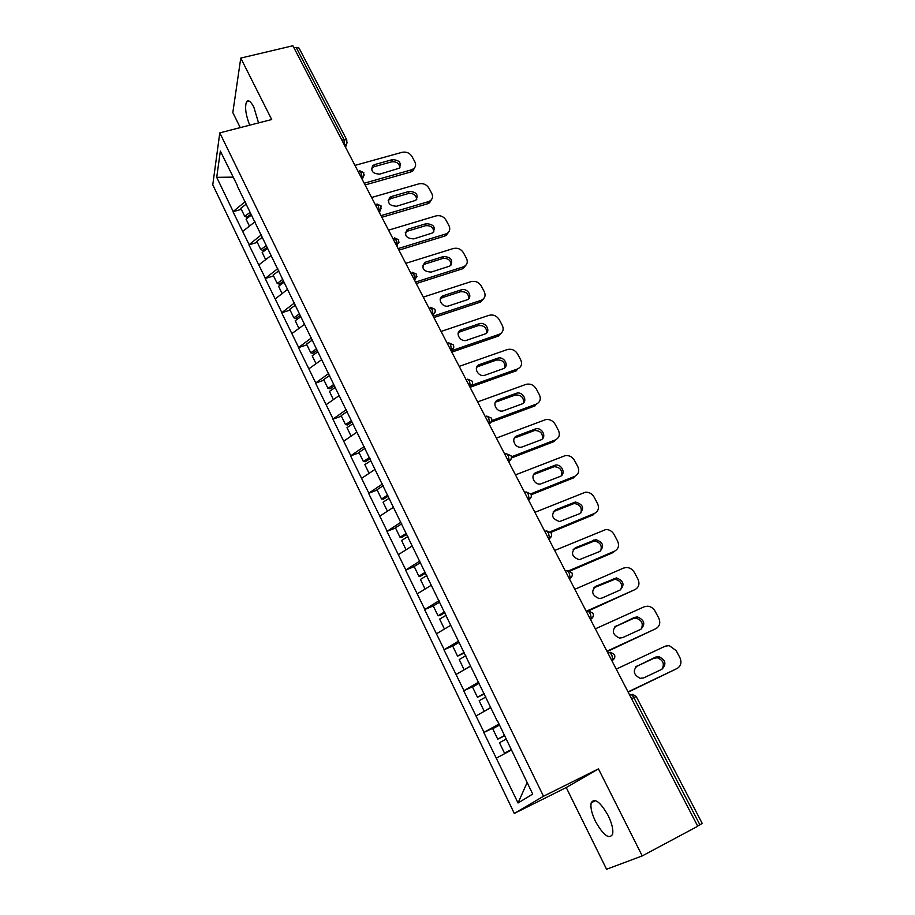 <?xml version="1.0" encoding="UTF-8"?>
<svg xmlns="http://www.w3.org/2000/svg" width="915" height="915" viewBox="0 0 915 915"><rect width="100%" height="100%" fill="white"/><g stroke="black" fill="none" stroke-linecap="round" stroke-linejoin="round"><path stroke-width="1.37" d="M595.539 821.544C591.719 813.538 590.278 807.293 591.193 802.832C594.567 797.548 600.217 801.78 608.155 815.528C611.998 823.557 613.473 829.825 612.581 834.32C609.081 839.604 603.397 835.349 595.539 821.544M249.692 125.183C245.723 114.913 244.66 107.135 246.512 101.851C248.285 99.529 250.721 101.291 253.832 107.124L258.556 122.907M642.239 855.914L598.444 768.875L566.225 787.54L606.576 869.25L642.239 855.914L697.745 826.256L292.892 45.75L240.771 58.08L232.822 112.579L240.245 127.62M566.225 787.54L514.31 813.435L212.772 184.83L219.794 132.869L543.499 796.244L514.31 813.435M527.12 782.554L518.05 802.993L532.713 794.06L497.566 721.02M518.05 802.993L483.783 732.492L498.435 725.629M499.018 724.005L483.783 732.492M484.001 732.309L463.688 690.756L475.16 685.564M478.659 682.121L463.688 690.756M463.894 690.551L443.958 649.799L453.691 645.544M458.69 641.015L443.958 649.799M444.152 649.57L424.594 609.584L433.264 605.936L438.022 615.784L439.886 615.589L444.896 612.638M439.086 600.675L424.594 609.584M424.777 609.344L405.597 570.114L414.221 566.602M419.848 561.067L405.597 570.114M405.757 569.851L386.931 531.363L395.532 527.978M400.953 522.191L386.931 531.363M387.091 531.066L368.596 493.299L377.174 490.04M382.401 484.012L368.596 493.299M368.745 492.991L350.594 455.91L359.137 452.788M364.181 446.509L350.594 455.91M350.731 455.579L332.911 419.173L341.421 416.176M346.282 409.668L332.911 419.173M333.037 418.841L315.526 383.088L324.013 380.205M328.691 373.48L315.526 383.088M315.641 382.733L298.45 347.62L306.914 344.852M311.409 337.921L298.45 347.62M298.553 347.254L281.66 312.77L290.089 310.105M294.436 302.968L281.66 312.77M281.763 312.381L265.167 278.503L273.562 275.953M277.737 268.621L265.167 278.503M265.247 278.103L248.949 244.82L257.309 242.372M261.335 234.846L248.949 244.82M249.017 244.397L232.993 211.697L241.331 209.352M245.197 201.643L232.993 211.697M233.062 211.262L216.718 177.338L220.355 151.101L237.568 185.951M497.268 721.112L237.214 185.814M490.749 707.684L476.097 715.885M470.55 666.109L456.128 674.435M450.729 625.3L436.535 633.752M431.274 585.257L417.297 593.812M412.173 545.935L398.414 554.604M393.416 507.333L379.874 516.094M375.001 469.418L361.665 478.282M356.907 432.189L343.777 441.133M339.133 395.6L326.197 404.647M321.668 359.664L308.927 368.779M304.512 324.345L291.954 333.54M287.516 289.369L275.266 298.908M271.298 255.342L258.876 264.858M254.988 221.796L242.75 231.381M341.821 140.075L343.983 139.503L296.14 47.374L294.001 47.877M296.14 47.374L299.022 48.072L346.819 139.995L343.983 139.503L344.417 145.096M233.005 177.133L216.718 177.338M699.906 824.838L633.832 697.596L636.268 696.601L702.228 823.454L697.63 826.051M598.444 768.875L543.499 796.244M219.794 132.869L271.698 119.533L240.771 58.08M511.336 750.048L496.433 758.123M354.951 165.398L402.12 152.302C406.351 151.547 409.634 152.931 411.99 156.465L414.884 161.898C416.153 164.574 415.765 166.85 413.683 168.703L412.917 170.865L410.686 171.997L365.096 184.956M410.686 171.997L411.464 169.824L364.204 183.24M411.464 169.824L413.683 168.703M374.795 164.54L372.805 165.592C370.369 170.956 372.702 173.804 379.805 174.113L399.192 168.223C401.754 162.881 399.466 160.022 392.341 159.645L374.795 164.54L374.109 166.724L371.41 168.589M414.815 167.468L412.917 170.865M399.935 167.445C399.146 163.236 396.378 161.36 391.609 161.829L374.109 166.724M250.984 214.167L246.924 217.232L244.74 216.386L240.805 208.265L246.364 204.045M250.104 212.337L244.74 216.386M251.431 215.082L246.066 219.131L249.452 226.131M371.604 197.503L418.921 183.846C423.165 183.046 426.47 184.441 428.861 188.021L431.8 193.545C433.161 196.451 432.658 198.852 430.313 200.751L429.49 202.856L427.591 203.759L381.864 217.278M427.591 203.759L428.414 201.655L381.017 215.643M428.414 201.655L430.313 200.751M391.54 196.496L389.813 197.365C386.999 202.878 389.275 205.841 396.641 206.23L415.822 200.305C418.761 194.838 416.531 191.864 409.142 191.395L391.54 196.496L390.808 198.624L388.177 200.454M431.686 199.367L429.49 202.856M416.748 199.39C416.073 194.998 413.283 193.042 408.365 193.523L390.808 198.624M267.111 247.347L262.982 250.401L260.821 249.623L256.829 241.366L262.468 237.179M266.254 245.597L260.821 249.623M267.615 248.4L262.17 252.426L265.67 259.643M388.543 230.157L435.998 215.906C440.252 215.059 443.592 216.455 446.005 220.103L449.002 225.708C450.443 228.864 449.837 231.404 447.172 233.325L446.303 235.361L444.781 236.047L398.917 250.15M444.781 236.047L445.651 234.011L398.105 248.594M445.651 234.011L447.172 233.325M408.559 228.99L407.129 229.676C403.892 235.315 406.1 238.392 413.752 238.895L432.692 232.913C436.032 227.32 433.882 224.244 426.218 223.672L408.559 228.99L407.781 231.06L405.219 232.833M448.819 231.804L446.303 235.361M433.836 231.884C433.287 227.286 430.473 225.239 425.395 225.742L407.781 231.06M283.501 281.088L279.315 284.13L277.188 283.433L273.116 275.038L278.835 270.863M282.701 279.43L277.188 283.433M284.073 282.278L278.56 286.281L282.175 293.738M405.757 263.348L453.36 248.491C457.626 247.599 460.988 249.006 463.436 252.712L466.49 258.407C468.011 261.827 467.279 264.504 464.294 266.425L462.247 268.884L416.245 283.57M462.247 268.884L463.162 266.906L415.49 282.106M463.162 266.906L464.294 266.425M425.875 262.033L424.766 262.525C421.083 268.278 423.21 271.469 431.148 272.098L449.814 266.071C453.6 260.375 451.518 257.172 443.581 256.486L425.875 262.033L425.04 264.035L422.57 265.739M466.215 264.79L463.367 268.404M451.187 264.927C450.786 260.123 447.961 257.973 442.711 258.488L425.04 264.035M300.177 315.412L295.934 318.431L293.829 317.825L289.689 309.281L295.488 305.13M299.411 313.845L293.829 317.825M300.818 316.739L295.225 320.707L298.953 328.416M423.268 297.112L471.008 281.626C475.297 280.688 478.682 282.106 481.164 285.869L484.264 291.656C485.876 295.362 485.007 298.164 481.667 300.074L480.009 302.259L433.882 317.562M480.009 302.259L480.981 300.349L433.161 316.19M480.981 300.349L481.667 300.074M443.478 295.637L442.734 295.934C436.638 298.633 442.528 308.252 448.842 305.862L467.21 299.765C473.387 297.181 467.531 287.482 461.229 289.849L443.478 295.637L442.597 297.558L440.218 299.182M483.898 298.347L480.695 301.984M468.823 298.542C468.583 293.521 465.746 291.267 460.302 291.782L442.597 297.558M317.139 350.331L312.839 353.327L310.757 352.801L306.548 344.12L312.427 340.003M316.418 348.855L310.757 352.801M317.86 351.806L312.187 355.752L316.03 363.701M441.076 331.447L488.953 315.32C493.254 314.337 496.662 315.755 499.19 319.575L502.335 325.466C504.039 329.48 503.021 332.419 499.304 334.284L498.286 336.114L451.816 352.126M498.069 336.194L499.098 334.352L451.267 350.811M461.377 329.8L461.023 329.938C454.389 332.362 460.245 342.77 466.833 340.208L484.87 334.032C491.572 331.699 485.739 321.245 479.185 323.773L461.377 329.8L460.439 331.665L458.175 333.186M501.855 332.488L498.286 336.114M486.746 332.74C486.688 327.49 483.841 325.122 478.202 325.637L460.439 331.665M334.398 385.856L330.041 388.829L327.982 388.406L323.704 379.553L329.663 375.47M333.735 384.483L327.982 388.406M335.187 387.48L329.434 391.391L333.403 399.603M459.204 366.377L507.207 349.587C511.519 348.546 514.962 349.976 517.513 353.865L520.715 359.847C522.476 364.044 521.413 367.075 517.524 368.951L471.923 385.226M479.586 364.559C472.609 366.686 478.11 377.666 484.95 375.207L502.998 368.791C509.964 366.606 504.222 355.672 497.497 358.268L479.586 364.559L476.463 367.761M517.524 368.951L516.437 370.712L470.047 387.297L472.586 383.705M504.966 367.533C505.114 362.088 502.278 359.595 496.468 360.053L478.602 366.343M351.966 422.009L347.54 424.96L345.515 424.629L341.158 415.627L347.208 411.578M351.577 420.58L345.515 424.629M352.824 423.782L346.991 427.671L351.097 436.146M477.63 401.914L526.274 384.277C530.46 383.499 533.754 384.986 536.156 388.726L539.415 394.822C541.211 399.089 540.159 402.188 536.259 404.133L491.801 420.614M498.115 399.912C491.366 402.028 496.296 412.848 503.136 410.881L521.676 404.075C528.413 401.902 523.22 391.117 516.483 393.233L498.115 399.912L495.084 402.909M536.259 404.133L535.126 405.825L491.172 422.135M523.471 402.943C523.94 397.499 521.253 394.834 515.397 394.96L497.062 401.628M370.083 458.655L365.36 461.732L363.358 461.492L358.92 452.33L365.051 448.316M369.511 457.489L363.358 461.492M370.781 460.748L364.856 464.603L369.088 473.341M496.388 438.068L545.683 419.596C549.709 419.07 552.854 420.603 555.119 424.205L558.436 430.405C560.266 434.751 559.237 437.919 555.325 439.932L511.382 456.825M516.964 435.895C510.444 437.999 514.836 448.636 521.63 447.149L540.662 439.978C547.193 437.805 542.515 427.179 535.79 428.838L516.964 435.895L514.058 438.662M555.325 439.932L554.135 441.545L511.405 457.992M542.286 438.994C543.075 433.55 540.536 430.713 534.646 430.485L515.854 437.519M388.28 496.113L383.488 499.167L381.521 499.03L377.014 489.708L383.225 485.716M387.766 495.049L381.521 499.03M389.218 498.263L383.053 502.186L387.422 511.211M515.477 474.874L565.424 455.556C569.279 455.258 572.275 456.837 574.414 460.291L577.788 466.604C579.664 471.031 578.635 474.279 574.734 476.36L530.837 493.86M536.144 472.495C529.842 474.611 533.742 485.053 540.468 484.024L559.991 476.509C566.305 474.336 562.107 463.882 555.451 465.094L536.144 472.495L533.388 475.034M574.734 476.36L573.476 477.893L531.215 494.752M561.398 475.674C562.531 470.253 560.14 467.245 554.238 466.661L534.978 474.05M406.809 534.246L401.948 537.277L400.015 537.242L395.417 527.749L401.731 523.792M406.351 533.296L400.015 537.242M407.918 536.522L401.571 540.456L406.077 549.778M534.909 512.331L585.497 492.178C589.18 492.087 592.039 493.7 594.052 497.017L597.484 503.444C599.394 507.951 598.387 511.279 594.476 513.429L550.132 531.764M555.668 509.758C550.624 515.042 551.962 518.965 559.66 521.539L579.664 513.681C584.605 508.305 583.198 504.417 575.432 502.015L555.668 509.758L553.083 512.034M594.476 513.429L593.16 514.87L550.796 532.404M580.831 513.018C582.306 507.619 580.087 504.44 574.163 503.49L554.433 511.222M425.681 573.087L420.74 576.073L418.841 576.153L414.163 566.476L420.568 562.576M425.281 572.252L418.841 576.153M426.87 575.535L420.431 579.424L425.086 589.043M554.684 550.464L605.913 529.488C609.424 529.568 612.135 531.203 614.034 534.394L617.522 540.937C619.478 545.523 618.494 548.931 614.571 551.162L569.016 570.697M575.535 547.685C570.548 552.854 571.772 556.858 579.206 559.706L599.691 551.528C604.586 546.266 603.282 542.298 595.768 539.621L575.535 547.685L573.156 549.686M614.571 551.162L613.187 552.523L570.034 571.029M600.583 551.036C602.413 545.66 600.354 542.321 594.43 541.005L574.243 549.069M444.553 611.918L438.022 615.784M439.76 602.07L433.264 605.936M446.966 627.541L444.438 629.028L439.635 619.112L446.177 615.257M574.826 589.294L623.573 568.066L626.661 567.483C630 567.723 632.574 569.382 634.37 572.447L637.927 579.104C639.917 583.77 638.956 587.258 635.033 589.569L586.218 611.266M595.768 586.309C590.827 591.365 591.948 595.448 599.131 598.547L601.933 598.078L620.073 590.049C624.934 584.891 623.721 580.842 616.436 577.914L595.768 586.309L593.618 588.013M635.033 589.569L588.071 611.071M620.667 589.74C622.852 584.41 620.976 580.899 615.029 579.218L594.407 587.59M464.477 652.921L457.557 656.146L452.708 646.116L459.307 642.296M464.191 652.338L457.557 656.146M470.493 665.994L464.591 669.551M465.838 655.735L459.204 659.543L464.088 669.643M595.345 628.845L644.194 606.782L647.763 606.188C650.931 606.576 653.379 608.235 655.083 611.186L658.708 617.957C660.733 622.715 659.795 626.295 655.861 628.674L606.942 651.206M616.367 625.631C611.495 630.595 612.512 634.747 619.455 638.075L622.646 637.618L640.832 629.28C645.635 624.202 644.515 620.084 637.469 616.927L634.53 617.385L614.491 627.05M655.861 628.674L607.137 651.594M641.095 629.154C643.645 623.858 641.941 620.187 635.994 618.128L633.066 618.597L614.949 626.821M484.412 693.959L477.47 697.276L472.517 687.051L479.22 683.276M484.195 693.513L477.47 697.276M490.623 707.421L485.362 710.692M485.876 696.978L479.14 700.741L484.115 711.024M616.23 669.117L665.194 646.196L669.231 645.613L676.162 650.622L679.856 657.519C681.938 662.369 681.012 666.029 677.077 668.499L628.045 691.9M637.355 665.674C632.528 670.569 633.466 674.778 640.168 678.324L643.748 677.889L661.968 669.231C666.715 664.233 665.674 660.035 658.857 656.661L655.552 657.119L635.776 666.806M677.077 668.499L628.182 692.152M661.865 669.277C664.793 664.05 663.272 660.207 657.313 657.771L654.019 658.228L635.856 666.761M504.737 735.774L497.749 739.183L492.705 728.763L499.51 725.035M504.577 735.466L497.749 739.183M511.13 749.637L504.531 753.194L511.256 749.9M506.292 739L499.453 742.706L504.531 753.194M629.577 694.84L630.149 694.565C631.213 694.176 632.448 695.183 633.832 697.596L631.567 698.683M344.761 145.737L346.396 144.17L346.819 139.995M347.231 142.134L345.55 147.269M361.745 178.494L361.013 172.283L357.982 171.231M364.227 174.868L363.232 177.064L361.425 177.865M379.016 211.8L378.719 211.205M396.595 245.678L396.87 244.946L396.298 245.117M414.472 280.15L414.758 279.441L414.198 279.624M432.669 315.229L432.978 314.543L432.406 314.726M451.187 350.925L451.507 350.262L450.946 350.456M466.158 379.782L466.719 379.588C467.439 378.696 468.377 379.256 469.555 381.281L470.413 386.565C472.506 385.181 473.112 383.385 472.243 381.189L467.782 379.233M485.293 416.691L485.865 416.474C486.62 415.639 487.592 416.256 488.793 418.327L489.651 423.519L489.022 423.862M489.216 424.24L491.778 420.74M504.783 454.252L505.354 454.034C506.144 453.257 507.15 453.92 508.374 456.036L509.255 461.137L508.568 461.56M508.751 461.903L511.325 458.449M524.627 492.51L525.199 492.293C526.034 491.561 527.074 492.281 528.321 494.443L529.213 499.464L528.481 499.956M528.641 500.265L531.215 496.868M544.837 531.478L545.409 531.249C546.289 530.586 547.364 531.352 548.634 533.571L549.538 538.489L548.771 539.061M548.909 539.324L551.482 536.007M565.436 571.177L566.008 570.937C566.923 570.331 568.032 571.166 569.336 573.419L570.251 578.257L569.439 578.898M569.553 579.115L572.115 575.89M586.412 611.62L586.984 611.369C587.956 610.831 589.1 611.723 590.427 614.034L591.353 618.792L590.484 619.489M590.575 619.661L593.137 616.55M607.789 652.841L608.361 652.567C609.379 652.109 610.568 653.047 611.918 655.414L612.856 660.092L611.941 660.847M612.009 660.985L614.56 657.999M381.521 208.174L379.268 211.045L378.33 205.623L375.241 204.514M399.1 242.063L396.87 244.946L395.943 239.536L392.81 238.369M417 276.536L414.758 279.441L413.866 274.043L410.675 272.819M435.197 311.626L432.978 314.543L432.097 309.167L428.849 307.863M453.726 347.345L451.507 350.262L450.66 344.909C449.517 342.931 448.613 342.404 447.927 343.331L447.344 343.525M392.341 159.645L391.609 161.829M409.142 191.395L408.365 193.523M426.218 223.672L425.395 225.742M443.581 256.486L442.711 258.488M461.229 289.849L460.302 291.782M479.185 323.773L478.202 325.637M497.44 358.28L496.41 360.075M516.014 393.381L514.928 395.108M534.909 429.101L533.765 430.736M554.135 465.438L552.935 466.993M573.705 502.415L572.435 503.891M593.618 540.056L592.291 541.44M613.896 578.372L612.49 579.675M634.53 617.385L633.066 618.597M655.552 657.119L654.019 658.228M591.193 802.832L595.596 800.591M246.512 101.851L249.292 101.153M362.409 179.775L363.827 172.695L359.709 170.728M379.553 212.84L381.12 205.955L376.957 203.999M396.996 246.467L398.723 239.799L394.502 237.843M414.747 280.676L416.622 274.226L412.356 272.27M432.806 315.503L433.298 314.417C435.163 313.022 435.677 311.294 434.842 309.247L430.507 307.303M451.198 350.948L451.541 350.251C453.634 348.89 454.24 347.094 453.371 344.898L448.979 342.953M488.976 423.771L489.651 423.519C491.732 422.112 492.327 420.317 491.458 418.121L486.917 416.165M508.5 461.435L509.255 461.137C511.302 459.719 511.885 457.923 511.016 455.739L506.395 453.771M528.401 499.784L529.213 499.464C531.238 498.023 531.809 496.216 530.929 494.043L526.354 492.03M548.668 538.855L549.538 538.489C551.539 537.036 552.1 535.218 551.219 533.056L546.873 530.963M569.313 578.669L570.251 578.257C572.23 576.782 572.767 574.963 571.886 572.79L567.769 570.628M590.358 619.238L591.353 618.792C593.309 617.293 593.835 615.452 592.931 613.279L589.031 611.071M611.803 660.584L612.856 660.092C614.788 658.571 615.303 656.718 614.4 654.545L610.671 652.292M636.268 696.601L632.711 694.313M372.805 165.592L372.119 167.777M389.813 197.365L389.081 199.493M407.129 229.676L406.351 231.735M424.766 262.525L423.942 264.526M442.734 295.934L441.853 297.867M461.023 329.938L460.085 331.79M497.497 358.268L496.468 360.053M516.483 393.233L515.397 394.96M535.79 428.838L534.646 430.485M555.451 465.094L554.238 466.661M575.432 502.015L574.163 503.49M595.768 539.621L594.43 541.005M616.436 577.914L615.029 579.218M637.469 616.927L635.994 618.128M658.857 656.661L657.313 657.771"/></g></svg>
